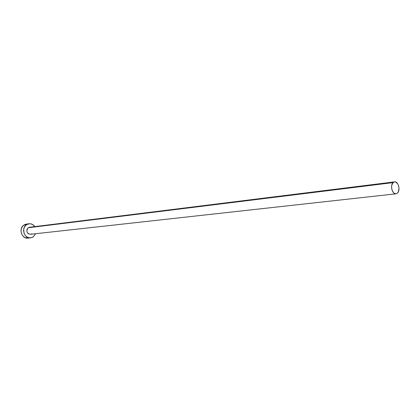 <?xml version="1.0" encoding="UTF-8"?>
<svg xmlns="http://www.w3.org/2000/svg" width="420" height="420" viewBox="0 0 420 420"><rect width="100%" height="100%" fill="white"/><g stroke="black" fill="none" stroke-linecap="round" stroke-linejoin="round"><path stroke-width="0.63" d="M28.177 227.771L393.099 182.621L394.569 181.871C398.276 181.12 400.664 190.244 397.504 193.042L395.976 193.825C392.28 194.544 389.912 185.372 393.099 182.621L28.177 227.771L29.463 227.278L28.177 227.771C25.909 231.084 26.607 233.268 30.282 234.318L28.114 233.662L26.975 232.019L27.001 229.304L28.177 227.771M28.943 223.771L26.36 224.107L23.872 225.078L26.46 224.742L28.959 223.766C31.332 223.555 33.285 224.501 34.813 226.611L32.356 224.385L29.967 223.729L23.872 225.078C18.323 228.496 21.719 239.143 28.009 238.119L30.613 237.846C24.308 238.875 20.895 228.175 26.46 224.742L24.696 226.611L23.72 229.126L24.035 233.247L25.384 235.615L27.416 237.237L29.82 237.872L32.225 237.431L33.311 236.822L30.613 237.846M35.648 233.725L33.311 236.822L35.648 233.725M31.605 233.809L31.059 234.113M29.93 227.262L30.539 227.357M27.368 224.07L24.964 224.48L22.906 225.908L21.514 228.134L21 230.816L21.451 233.546L22.796 235.898L24.822 237.51L28.035 238.114M393.099 182.621L391.797 185.147L391.582 187.404L391.928 189.735L393.382 192.586L394.748 193.625L396.197 193.788L397.504 193.042L398.475 191.51L398.995 188.276L398.648 185.966L397.798 183.939L395.861 182.075L394.411 181.897L393.099 182.621M29.453 227.278L394.558 181.871M30.282 234.318L395.976 193.825"/></g></svg>

